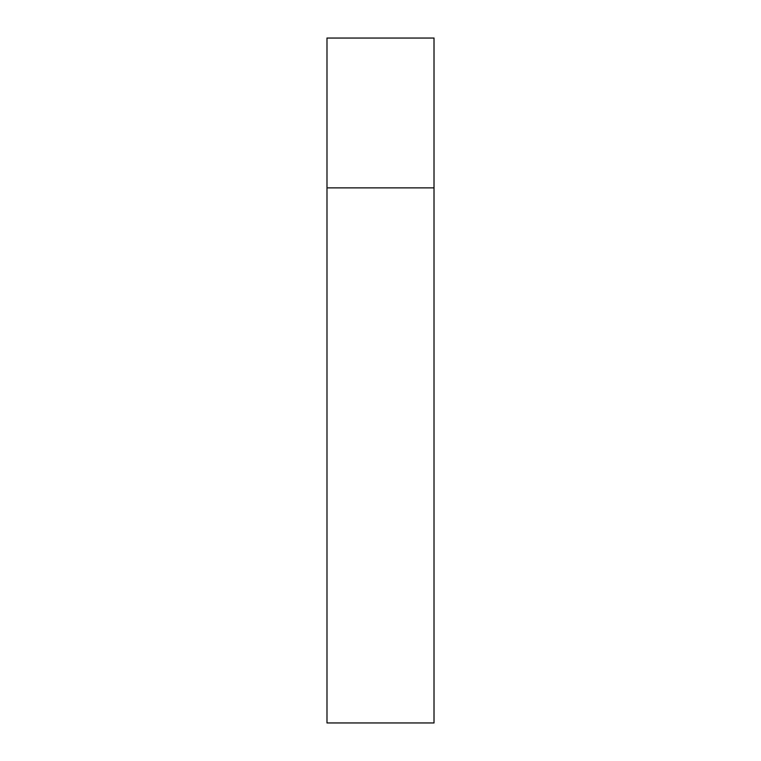 <?xml version="1.0" encoding="UTF-8"?>
<svg xmlns="http://www.w3.org/2000/svg" width="761" height="761" viewBox="0 0 761 761"><rect width="100%" height="100%" fill="white"/><g stroke="black" fill="none" stroke-linecap="round" stroke-linejoin="round"><path stroke-width="0.57" stroke-dasharray="3.81 2.85" d="M434.008 187.872L326.992 187.872L434.008 187.872M434.008 38.05L326.992 38.05M326.992 722.95L434.008 722.95"/><path stroke-width="1.14" d="M326.992 187.872L434.008 187.872L434.008 38.05L326.992 38.05L326.992 722.95L434.008 722.95L434.008 187.872L326.992 187.872"/></g></svg>
